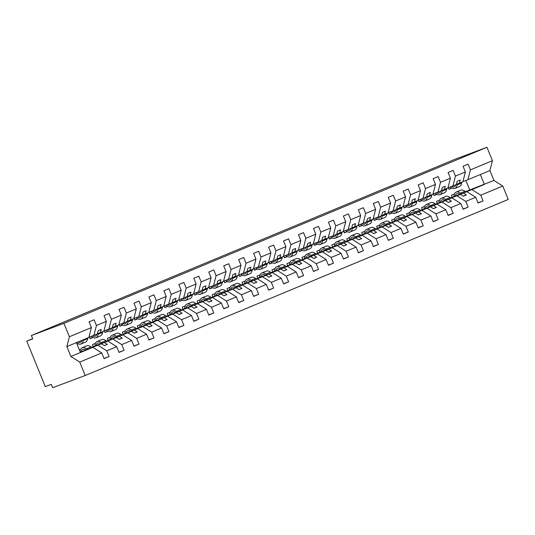 <?xml version="1.0" encoding="UTF-8"?>
<svg xmlns="http://www.w3.org/2000/svg" width="535" height="535" viewBox="0 0 535 535"><rect width="100%" height="100%" fill="white"/><g stroke="black" fill="none" stroke-linecap="round" stroke-linejoin="round"><path stroke-width="0.8" d="M80.297 352.063L92.923 347.329L101.75 352.919L79.728 362.081L85.199 375.49L52.644 387.714L51.28 384.371L45.308 386.611L26.75 341.136L32.722 338.896L31.358 335.552L63.912 323.334L69.389 336.742L91.405 327.574L89.071 321.856L94.1 319.769L96.434 325.487L106.365 321.354L104.031 315.637L109.06 313.543L111.394 319.261L108.873 329.112L103.904 330.978M85.199 375.49L508.25 199.448L502.78 186.04L480.758 195.201L483.092 200.919L477.996 202.832M454.516 193.911L451.453 195.188L452.269 197.194L466.908 191.704L463.437 193.148L466.339 194.987L463.35 196.231L460.441 194.392L456.97 195.837L465.798 201.427L468.132 207.145L463.036 209.058M483.092 200.919L478.063 203.012L475.735 197.295L466.908 191.704M480.758 195.201L471.93 189.611L465.851 191.891M439.563 200.137L436.493 201.414L437.309 203.42L451.948 197.923L448.477 199.368L451.38 201.213L448.39 202.457L445.481 200.618L442.01 202.063L450.838 207.654L453.172 213.371L448.076 215.284M468.132 207.145L463.109 209.238L460.775 203.521L451.948 197.923M450.891 198.117L456.97 195.837M424.603 206.363L421.533 207.64L422.349 209.646L436.988 204.149L433.517 205.594L436.42 207.433L433.43 208.683L430.521 206.838L427.05 208.282L435.878 213.88L438.212 219.597L433.116 221.51M453.172 213.371L448.149 215.465L445.815 209.747L436.988 204.149M435.931 204.343L442.01 202.063M409.643 212.589L406.573 213.866L407.389 215.873L422.028 210.375L418.557 211.82L421.46 213.659L418.47 214.903L415.568 213.064L412.097 214.508L420.918 220.106L423.252 225.823L418.156 227.736M438.212 219.597L433.189 221.684L430.856 215.973L422.028 210.375M420.971 210.569L427.05 208.282M394.683 218.815L391.613 220.092L392.436 222.099L407.068 216.601L403.597 218.046L406.5 219.885L403.51 221.129L400.608 219.29L397.137 220.734L405.965 226.325L408.292 232.043L403.196 233.962M423.252 225.823L418.23 227.91L415.896 222.192L407.068 216.601M406.011 216.795L412.097 214.508M379.723 225.034L376.653 226.312L377.476 228.318L392.108 222.827L388.637 224.272L391.54 226.111L388.55 227.355L385.648 225.516L382.177 226.96L391.005 232.551L393.339 238.269L388.236 240.182M408.292 232.043L403.27 234.136L400.936 228.418L392.108 222.827M391.052 223.015L397.137 220.734M364.763 231.26L361.693 232.538L362.516 234.544L377.148 229.054L373.677 230.498L376.58 232.337L373.59 233.581L370.688 231.742L367.217 233.186L376.045 238.777L378.379 244.495L373.276 246.408M393.339 238.269L388.31 240.362L385.976 234.644L377.148 229.054M376.092 229.241L382.177 226.96M349.803 237.486L346.733 238.764L347.556 240.77L362.188 235.28L358.717 236.717L361.627 238.563L358.631 239.807L355.728 237.968L352.257 239.412L361.085 245.003L363.419 250.721L358.316 252.634M378.379 244.495L373.35 246.588L371.016 240.87L362.188 235.28M361.132 235.467L367.217 233.186M334.843 243.713L331.774 244.99L332.596 246.996L347.228 241.499L343.758 242.943L346.667 244.789L343.671 246.033L340.768 244.187L337.297 245.632L346.125 251.229L348.459 256.947L343.356 258.86M363.419 250.721L358.39 252.814L356.056 247.096L347.228 241.499M346.172 241.693L352.257 239.412M319.883 249.939L316.82 251.216L317.636 253.222L332.268 247.725L328.804 249.17L331.707 251.009L328.711 252.259L325.808 250.413L322.337 251.858L331.165 257.455L333.499 263.173L328.403 265.086M348.459 256.947L343.43 259.04L341.096 253.322L332.268 247.725M331.218 247.919L337.297 245.632M304.923 256.165L301.86 257.442L302.676 259.448L317.315 253.951L313.844 255.396L316.747 257.235L313.751 258.479L310.848 256.639L307.378 258.084L316.205 263.681L318.539 269.393L313.443 271.312M333.499 263.173L328.47 265.26L326.136 259.542L317.315 253.951M316.259 254.145L322.337 251.858M289.97 262.391L286.9 263.661L287.716 265.668L302.355 260.177L298.884 261.622L301.787 263.461L298.798 264.705L295.888 262.866L292.418 264.31L301.245 269.901L303.579 275.619L298.483 277.531M318.539 269.393L313.51 271.486L311.183 265.768L302.355 260.177M301.299 260.371L307.378 258.084M275.01 268.61L271.94 269.887L272.756 271.894L287.395 266.403L283.924 267.848L286.827 269.687L283.838 270.931L280.928 269.092L277.458 270.536L286.285 276.127L288.619 281.845L283.523 283.757M303.579 275.619L298.557 277.712L296.223 271.994L287.395 266.403M286.339 266.59L292.418 264.31M260.05 274.836L256.981 276.113L257.796 278.12L272.435 272.629L268.965 274.074L271.867 275.913L268.878 277.157L265.975 275.318L262.504 276.762L271.325 282.353L273.659 288.071L268.563 289.983M288.619 281.845L283.597 283.938L281.263 278.22L272.435 272.629M271.379 272.817L277.458 270.536M245.09 281.062L242.021 282.34L242.837 284.346L257.475 278.849L254.005 280.293L256.907 282.139L253.918 283.383L251.015 281.544L247.544 282.988L256.372 288.579L258.699 294.297L253.603 296.209M273.659 288.071L268.637 290.164L266.303 284.446L257.475 278.849M256.419 279.043L262.504 276.762M230.13 287.288L227.061 288.566L227.883 290.572L242.515 285.075L239.045 286.519L241.947 288.358L238.958 289.609L236.055 287.763L232.585 289.208L241.412 294.805L243.746 300.523L238.643 302.435M258.699 294.297L253.677 296.39L251.343 290.672L242.515 285.075M241.459 285.269L247.544 282.988M215.17 293.514L212.101 294.792L212.923 296.798L227.556 291.301L224.085 292.745L226.987 294.584L223.998 295.828L221.095 293.989L217.625 295.434L226.452 301.031L228.786 306.742L223.684 308.662M243.746 300.523L238.717 302.609L236.383 296.892L227.556 291.301M226.499 291.495L232.585 289.208M200.21 299.74L197.141 301.011L197.963 303.017L212.596 297.527L209.125 298.971L212.034 300.81L209.038 302.054L206.135 300.215L202.665 301.66L211.492 307.25L213.826 312.968L208.724 314.888M228.786 306.742L223.757 308.835L221.423 303.118L212.596 297.527M211.539 297.721L217.625 295.434M185.25 305.96L182.181 307.237L183.003 309.243L197.636 303.753L194.165 305.197L197.074 307.036L194.078 308.28L191.176 306.441L187.705 307.886L196.532 313.477L198.866 319.194L193.764 321.107M213.826 312.968L208.797 315.061L206.463 309.344L197.636 303.753M196.579 303.94L202.665 301.66M170.29 312.186L167.228 313.463L168.043 315.469L182.676 309.979L179.205 311.423L182.114 313.263L179.118 314.506L176.216 312.667L172.745 314.112L181.572 319.703L183.906 325.42L178.804 327.333M198.866 319.194L193.837 321.288L191.503 315.57L182.676 309.979M181.626 310.166L187.705 307.886M155.331 318.412L152.268 319.689L153.084 321.695L167.722 316.198L164.252 317.643L167.154 319.489L164.158 320.733L161.256 318.893L157.785 320.338L166.612 325.929L168.946 331.647L163.85 333.559M183.906 325.42L178.877 327.514L176.543 321.796L167.722 316.198M166.666 316.392L172.745 314.112M140.371 324.638L137.308 325.915L138.124 327.922L152.763 322.424L149.292 323.869L152.194 325.708L149.205 326.959L146.296 325.113L142.825 326.557L151.652 332.155L153.986 337.873L148.89 339.785M168.946 331.647L163.917 333.74L161.59 328.022L152.763 322.424M151.706 322.618L157.785 320.338M125.417 330.864L122.348 332.141L123.164 334.148L137.803 328.65L134.332 330.095L137.234 331.934L134.245 333.178L131.336 331.339L127.865 332.783L136.692 338.381L139.026 344.099L133.931 346.011M153.986 337.873L148.964 339.959L146.63 334.248L137.803 328.65M136.746 328.844L142.825 326.557M110.457 337.09L107.388 338.367L108.204 340.367L122.843 334.877L119.372 336.321L122.274 338.16L119.285 339.404L116.376 337.565L112.912 339.009L121.733 344.6L124.067 350.318L118.971 352.237M139.026 344.099L134.004 346.185L131.67 340.467L122.843 334.877M121.786 335.07L127.865 332.783M95.498 343.31L92.428 344.587L93.244 346.593L107.883 341.103L104.412 342.547L107.314 344.386L104.325 345.63L101.423 343.791L97.952 345.236L106.779 350.826L109.107 356.544L104.011 358.457M124.067 350.318L119.044 352.411L116.71 346.693L107.883 341.103M106.826 341.29L112.912 339.009M502.78 186.04L493.952 180.449L489.913 170.551L467.891 179.713L470.419 169.862L468.085 164.145L463.056 166.231L465.39 171.949L455.459 176.082L452.931 185.939L447.962 187.805M456.442 184.361L462.869 181.806L465.39 171.949M448.377 187.651L449.052 189.303L451.935 188.106M455.459 176.082L453.125 170.364L448.096 172.457L450.43 178.175L440.499 182.308L437.971 192.165L433.009 194.031M441.482 190.587L447.909 188.032L450.43 178.175M433.417 193.877L434.092 195.529L436.975 194.332M440.499 182.308L438.165 176.59L433.136 178.683L435.47 184.401L425.539 188.534L423.018 198.391L418.049 200.25M426.522 196.806L432.949 194.252L435.47 184.401M418.457 200.097L419.132 201.755L422.015 200.551M425.539 188.534L423.205 182.816L418.176 184.909L420.51 190.627L410.579 194.76L408.058 204.611L403.089 206.477M411.562 203.032L417.989 200.478L420.51 190.627M403.497 206.323L404.172 207.981L407.055 206.777M410.579 194.76L408.245 189.042L403.216 191.135L405.55 196.853L395.619 200.986L393.098 210.837L388.129 212.703M396.602 209.259L403.029 206.704L405.55 196.853M388.537 212.549L389.212 214.207L392.095 213.004M395.619 200.986L393.285 195.268L388.263 197.361L390.59 203.079L380.659 207.212L378.138 217.063L373.169 218.929M381.642 215.485L388.069 212.93L390.59 203.079M373.577 218.775L374.253 220.427L377.135 219.23M380.659 207.212L378.325 201.494L373.303 203.581L375.637 209.299L365.699 213.432L363.178 223.289L358.209 225.155M366.682 221.711L373.109 219.156L375.637 209.299M358.617 225.001L359.293 226.653L362.175 225.456M365.699 213.432L363.365 207.72L358.343 209.807L360.677 215.525L350.739 219.658L348.218 229.515L343.249 231.381M351.722 227.937L358.149 225.382L360.677 215.525M343.657 231.227L344.333 232.879L347.215 231.682M350.739 219.658L348.405 213.94L343.383 216.033L345.717 221.751L335.779 225.884L333.258 235.741L328.289 237.6M336.762 234.156L343.189 231.601L345.717 221.751M328.697 237.446L329.373 239.105L332.262 237.908M335.779 225.884L333.452 220.166L328.423 222.259L330.757 227.977L320.826 232.11L318.298 241.96L313.329 243.826M321.802 240.382L328.236 237.828L330.757 227.977M313.737 243.672L314.413 245.331L317.302 244.127M320.826 232.11L318.492 226.392L313.463 228.485L315.797 234.203L305.866 238.336L303.338 248.186L298.37 250.052M306.843 246.608L313.276 244.054L315.797 234.203M298.784 249.898L299.46 251.557L302.342 250.353M305.866 238.336L303.532 232.618L298.503 234.711L300.837 240.429L290.906 244.562L288.378 254.413L283.416 256.278M291.889 252.834L298.316 250.28L300.837 240.429M283.824 256.125L284.5 257.776L287.382 256.579M290.906 244.562L288.572 238.844L283.543 240.931L285.877 246.648L275.946 250.781L273.425 260.639L268.456 262.504M276.929 259.06L283.356 256.506L285.877 246.648M268.864 262.351L269.54 264.002L272.422 262.805M275.946 250.781L273.612 245.07L268.583 247.157L270.917 252.874L260.986 257.007L258.465 266.865L253.496 268.73M261.969 265.286L268.396 262.732L270.917 252.874M253.904 268.577L254.58 270.228L257.462 269.031M260.986 257.007L258.652 251.289L253.623 253.383L255.957 259.1L246.026 263.233L243.505 273.091L238.536 274.95M247.01 271.506L253.436 268.958L255.957 259.1M238.944 274.803L239.62 276.455L242.502 275.257M246.026 263.233L243.692 257.516L238.67 259.609L240.997 265.327L231.066 269.459L228.545 279.31L223.576 281.176M232.05 277.732L238.476 275.177L240.997 265.327M223.984 281.022L224.66 282.681L227.542 281.477M231.066 269.459L228.733 263.742L223.71 265.835L226.037 271.553L216.107 275.685L213.585 285.536L208.617 287.402M217.09 283.958L223.516 281.403L226.037 271.553M209.024 287.248L209.7 288.907L212.582 287.703M216.107 275.685L213.773 269.968L208.75 272.061L211.084 277.779L201.147 281.912L198.625 291.762L193.657 293.628M202.13 290.184L208.556 287.629L211.084 277.779M194.065 293.474L194.74 295.133L197.622 293.929M201.147 281.912L198.813 276.194L193.79 278.287L196.124 283.998L186.187 288.138L183.665 297.988L178.697 299.854M187.17 296.41L193.596 293.855L196.124 283.998M179.105 299.7L179.78 301.352L182.669 300.155M186.187 288.138L183.853 282.42L178.83 284.506L181.164 290.224L171.227 294.357L168.706 304.214L163.737 306.08M172.21 302.636L178.636 300.082L181.164 290.224M164.145 305.926L164.82 307.578L167.709 306.381M171.227 294.357L168.899 288.639L163.87 290.732L166.204 296.45L156.273 300.583L153.746 310.44L148.777 312.306M157.25 308.862L163.683 306.308L166.204 296.45M149.191 312.152L149.867 313.804L152.749 312.607M156.273 300.583L153.94 294.865L148.911 296.958L151.244 302.676L141.314 306.809L138.786 316.666L133.817 318.526M142.297 315.082L148.723 312.527L151.244 302.676M134.231 318.372L134.907 320.03L137.789 318.827M141.314 306.809L138.98 301.091L133.951 303.185L136.285 308.902L126.354 313.035L123.826 322.886L118.864 324.752M127.337 321.308L133.763 318.753L136.285 308.902M119.272 324.598L119.947 326.256L122.829 325.053M126.354 313.035L124.02 307.317L118.991 309.411L121.325 315.128L111.394 319.261M112.377 327.534L118.803 324.979L121.325 315.128M104.312 330.824L104.987 332.482L107.869 331.279M97.417 333.76L103.843 331.205L106.365 321.354M89.352 337.05L90.027 338.702L92.909 337.505M101.75 352.919L104.084 358.637L109.107 356.544M91.866 347.516L97.952 345.236M92.923 347.329L80.477 352.505L76.438 342.607L88.884 337.431L91.405 327.574M32.642 338.688L26.75 341.136M448.979 189.129L451.834 188.052M467.891 179.713L462.922 181.579M434.019 195.355L436.874 194.279M419.059 201.575L421.914 200.505M404.099 207.801L406.954 206.731M389.139 214.027L391.994 212.957M374.179 220.253L377.035 219.183M359.219 226.479L362.075 225.402M344.259 232.705L347.121 231.628M329.306 238.924L332.161 237.854M314.346 245.15L317.201 244.08M299.386 251.376L302.242 250.306M284.426 257.602L287.282 256.532M269.466 263.829L272.322 262.752M254.506 270.055L257.362 268.978M239.546 276.274L242.402 275.204M224.586 282.5L227.442 281.43M209.626 288.726L212.482 287.656M194.666 294.952L197.529 293.882M179.713 301.178L182.569 300.102M164.753 307.404L167.609 306.328M149.793 313.624L152.649 312.554M134.833 319.85L137.689 318.78M119.873 326.076L122.729 325.006M104.913 332.302L107.769 331.232M89.954 338.528L92.809 337.458M475.735 197.295L465.798 201.427M460.775 203.521L450.838 207.654M445.815 209.747L435.878 213.88M430.856 215.973L420.918 220.106M415.896 222.192L405.965 226.325M400.936 228.418L391.005 232.551M385.976 234.644L376.045 238.777M371.016 240.87L361.085 245.003M356.056 247.096L346.125 251.229M341.096 253.322L331.165 257.455M326.136 259.542L316.205 263.681M311.183 265.768L301.245 269.901M296.223 271.994L286.285 276.127M281.263 278.22L271.325 282.353M266.303 284.446L256.372 288.579M251.343 290.672L241.412 294.805M236.383 296.892L226.452 301.031M221.423 303.118L211.492 307.25M206.463 309.344L196.532 313.477M191.503 315.57L181.572 319.703M176.543 321.796L166.612 325.929M161.59 328.022L151.652 332.155M146.63 334.248L136.692 338.381M131.67 340.467L121.733 344.6M116.71 346.693L106.779 350.826M489.913 170.551L492.434 160.694L470.419 169.862M492.434 160.694L486.964 147.285L63.912 323.334M459.398 183.251L460.227 180.007L457.231 181.251L456.402 184.495L452.931 185.939M455.412 196.278L460.441 194.392M455.372 196.171L463.437 193.148M450.59 197.897L452.269 197.194M444.438 189.477L445.267 186.233L442.278 187.477L441.442 190.721L437.971 192.165M440.452 202.504L445.481 200.618M440.412 202.397L448.477 199.368M435.63 204.123L437.309 203.42M429.478 195.696L430.307 192.46L427.318 193.703L426.489 196.947L423.018 198.391M425.492 208.73L430.521 206.838M425.452 208.623L433.517 205.594M420.67 210.342L422.349 209.646M414.518 201.922L415.347 198.679L412.358 199.929L411.529 203.166L408.058 204.611M410.532 214.956L415.568 213.064M410.492 214.849L418.557 211.82M405.711 216.568L407.389 215.873M399.558 208.148L400.387 204.905L397.398 206.149L396.569 209.392L393.098 210.837M395.579 221.176L400.608 219.29M395.532 221.075L403.597 218.046M390.751 222.794L392.436 222.099M384.598 214.374L385.427 211.131L382.438 212.375L381.609 215.618L378.138 217.063M380.619 227.402L385.648 225.516M380.572 227.295L388.637 224.272M375.791 229.02L377.476 228.318M369.638 220.601L370.467 217.357L367.478 218.601L366.649 221.844L363.178 223.289M365.659 233.628L370.688 231.742M365.612 233.521L373.677 230.498M360.831 235.246L362.516 234.544M354.678 226.827L355.514 223.583L352.518 224.827L351.689 228.071L348.218 229.515M350.699 239.854L355.728 237.968M350.652 239.747L358.717 236.717M345.877 241.472L347.556 240.77M339.718 233.046L340.554 229.809L337.558 231.053L336.729 234.297L333.258 235.741M335.739 246.08L340.768 244.187M335.699 245.973L343.758 242.943M330.918 247.692L332.596 246.996M324.765 239.272L325.594 236.035L322.598 237.279L321.769 240.516L318.298 241.96M320.779 252.306L325.808 250.413M320.739 252.199L328.804 249.17M315.958 253.918L317.636 253.222M309.805 245.498L310.634 242.255L307.638 243.505L306.809 246.742L303.338 248.186M305.819 258.525L310.848 256.639M305.779 258.425L313.844 255.396M300.998 260.144L302.676 259.448M294.845 251.724L295.674 248.481L292.685 249.725L291.849 252.968L288.378 254.413M290.859 264.751L295.888 262.866M290.819 264.651L298.884 261.622M286.038 266.37L287.716 265.668M279.885 257.95L280.714 254.707L277.725 255.951L276.889 259.194L273.425 260.639M275.899 270.977L280.928 269.092M275.859 270.87L283.924 267.848M271.078 272.596L272.756 271.894M264.925 264.176L265.755 260.933L262.765 262.177L261.936 265.42L258.465 266.865M260.94 277.204L265.975 275.318M260.899 277.097L268.965 274.074M256.118 278.822L257.796 278.12M249.965 270.396L250.795 267.159L247.805 268.403L246.976 271.646L243.505 273.091M245.986 283.43L251.015 281.544M245.939 283.323L254.005 280.293M241.158 285.041L242.837 284.346M235.005 276.622L235.835 273.385L232.845 274.629L232.016 277.872L228.545 279.31M231.026 289.656L236.055 287.763M230.98 289.549L239.045 286.519M226.198 291.267L227.883 290.572M220.046 282.848L220.875 279.604L217.885 280.855L217.056 284.092L213.585 285.536M216.066 295.882L221.095 293.989M216.02 295.775L224.085 292.745M211.238 297.493L212.923 296.798M205.086 289.074L205.915 285.83L202.925 287.074L202.096 290.318L198.625 291.762M201.107 302.101L206.135 300.215M201.06 302.001L209.125 298.971M196.285 303.719L197.963 303.017M190.126 295.3L190.962 292.056L187.966 293.3L187.136 296.544L183.665 297.988M186.147 308.327L191.176 306.441M186.1 308.22L194.165 305.197M181.325 309.946L183.003 309.243M175.172 301.526L176.002 298.283L173.006 299.526L172.176 302.77L168.706 304.214M171.187 314.553L176.216 312.667M171.146 314.446L179.205 311.423M166.365 316.172L168.043 315.469M160.212 307.752L161.042 304.509L158.046 305.752L157.216 308.996L153.746 310.44M156.227 320.779L161.256 318.893M156.187 320.672L164.252 317.643M151.405 322.398L153.084 321.695M145.252 313.971L146.082 310.735L143.086 311.979L142.256 315.222L138.786 316.666M141.267 327.005L146.296 325.113M141.227 326.898L149.292 323.869M136.445 328.617L138.124 327.922M130.293 320.197L131.122 316.954L128.132 318.205L127.297 321.441L123.826 322.886M126.307 333.231L131.336 331.339M126.267 333.124L134.332 330.095M121.485 334.843L123.164 334.148M115.333 326.424L116.162 323.18L113.173 324.424L112.343 327.667L108.873 329.112M111.347 339.451L116.376 337.565M111.307 339.35L119.372 336.321M106.525 341.069L108.204 340.367M100.373 332.65L101.202 329.406L98.213 330.65L97.383 333.893L93.913 335.338L96.434 325.487M93.913 335.338L88.944 337.204M96.394 345.677L101.423 343.791M96.347 345.57L104.412 342.547M91.565 347.295L93.244 346.593M77.007 343.998L77.849 343.677M80.477 352.505L70.901 356.491L66.862 346.593L69.389 336.742M79.728 362.081L70.901 356.491M76.438 342.607L66.862 346.593M486.964 147.285L454.409 159.51L31.358 335.552M480.336 174.537L484.376 184.428L471.93 189.611M493.952 180.449L469.743 189.925L465.885 180.469M77.047 344.105L77.95 343.731M79.447 349.99L80.538 349.536M465.55 191.67L469.743 189.925M104.205 345.556L107.314 344.386M119.165 339.33L122.274 338.16M134.124 333.104L137.234 331.934M149.078 326.878L152.194 325.708M164.038 320.652L167.154 319.489M178.998 314.426L182.114 313.263M193.958 308.207L197.074 307.036M208.917 301.981L212.034 300.81M223.877 295.755L226.987 294.584M238.837 289.529L241.947 288.358M253.797 283.303L256.907 282.139M268.757 277.076L271.867 275.913M283.717 270.857L286.827 269.687M298.677 264.631L301.787 263.461M313.63 258.405L316.747 257.235M328.59 252.179L331.707 251.009M343.55 245.953L346.667 244.789M358.51 239.727L361.627 238.563M373.47 233.507L376.58 232.337M388.43 227.281L391.54 226.111M403.39 221.055L406.5 219.885M418.35 214.829L421.46 213.659M433.31 208.603L436.42 207.433M448.27 202.377L451.38 201.213M463.223 196.151L466.339 194.987M76.525 342.821A13.288 5.865 -112.6 0 0 80.932 344.025L85.48 342.132A13.288 5.865 -112.6 0 0 87.66 338.655L87.793 337.886M80.932 344.025A13.288 5.865 -112.6 0 0 83.112 340.548L83.246 339.778M81.942 340.32A11.556 5.103 67.4 0 1 80.27 342.427A11.556 5.103 67.4 0 1 77.595 342.126M80.023 351.395A13.288 5.865 67.4 0 1 82.236 347.703A13.288 5.865 67.4 0 1 86.469 348.78L87.339 349.422M82.236 347.703L86.784 345.811A13.288 5.865 67.4 0 1 91.017 346.887L92.047 347.656M85.727 349.683A11.556 5.103 -112.6 0 0 85.633 350.064M86.081 349.897A11.556 5.103 -112.6 0 0 82.905 349.308A11.556 5.103 -112.6 0 0 81.133 351.749M91.191 336.361A13.288 5.865 -112.6 0 0 95.892 337.799L100.44 335.913A13.288 5.865 -112.6 0 0 102.62 332.429L102.753 331.66M95.892 337.799A13.288 5.865 -112.6 0 0 98.072 334.322L98.219 333.459M96.895 334.094A11.556 5.103 67.4 0 1 95.223 336.201A11.556 5.103 67.4 0 1 92.488 335.873M106.151 330.135A13.288 5.865 -112.6 0 0 110.852 331.58L115.399 329.687A13.288 5.865 -112.6 0 0 117.58 326.203L117.713 325.434M110.852 331.58A13.288 5.865 -112.6 0 0 113.032 328.095L113.179 327.233M111.855 327.868A11.556 5.103 67.4 0 1 110.183 329.975A11.556 5.103 67.4 0 1 107.448 329.647M121.111 323.909A13.288 5.865 -112.6 0 0 125.812 325.354L130.359 323.461A13.288 5.865 -112.6 0 0 132.54 319.977L132.673 319.208M125.812 325.354A13.288 5.865 -112.6 0 0 127.992 321.869L128.139 321.007M126.815 321.642A11.556 5.103 67.4 0 1 125.143 323.749A11.556 5.103 67.4 0 1 122.408 323.421M136.071 317.683A13.288 5.865 -112.6 0 0 140.772 319.127L145.319 317.235A13.288 5.865 -112.6 0 0 147.493 313.757L147.627 312.982M140.772 319.127A13.288 5.865 -112.6 0 0 142.945 315.65L143.099 314.781M141.775 315.423A11.556 5.103 67.4 0 1 140.103 317.529A11.556 5.103 67.4 0 1 137.368 317.195M94.896 345.978A13.288 5.865 67.4 0 1 97.196 341.477A13.288 5.865 67.4 0 1 101.429 342.554L102.299 343.196M97.196 341.477L101.744 339.591A13.288 5.865 67.4 0 1 105.977 340.661L107.007 341.43M100.687 343.463A11.556 5.103 -112.6 0 0 100.593 343.838M101.041 343.671A11.556 5.103 -112.6 0 0 97.865 343.082A11.556 5.103 -112.6 0 0 96.093 345.53M109.856 339.752A13.288 5.865 67.4 0 1 112.156 335.258A13.288 5.865 67.4 0 1 116.389 336.328L117.259 336.976M112.156 335.258L116.704 333.365A13.288 5.865 67.4 0 1 120.937 334.435L121.967 335.204M115.647 337.237A11.556 5.103 -112.6 0 0 115.547 337.612M116.001 337.445A11.556 5.103 -112.6 0 0 112.818 336.856A11.556 5.103 -112.6 0 0 111.053 339.304M124.815 333.526A13.288 5.865 67.4 0 1 127.116 329.032A13.288 5.865 67.4 0 1 131.349 330.102L132.212 330.75M127.116 329.032L131.663 327.139A13.288 5.865 67.4 0 1 135.897 328.209L136.927 328.978M130.607 331.011A11.556 5.103 -112.6 0 0 130.507 331.386M130.961 331.218A11.556 5.103 -112.6 0 0 127.778 330.63A11.556 5.103 -112.6 0 0 126.013 333.078M139.769 327.3A13.288 5.865 67.4 0 1 142.076 322.806A13.288 5.865 67.4 0 1 146.309 323.876L147.172 324.524M142.076 322.806L146.623 320.913A13.288 5.865 67.4 0 1 150.857 321.983L151.886 322.752M145.567 324.785A11.556 5.103 -112.6 0 0 145.466 325.166M145.921 324.992A11.556 5.103 -112.6 0 0 142.738 324.404A11.556 5.103 -112.6 0 0 140.972 326.852M151.03 311.457A13.288 5.865 -112.6 0 0 155.732 312.901L160.279 311.009A13.288 5.865 -112.6 0 0 162.453 307.531L162.587 306.762M155.732 312.901A13.288 5.865 -112.6 0 0 157.905 309.424L158.059 308.555M156.735 309.197A11.556 5.103 67.4 0 1 155.063 311.303A11.556 5.103 67.4 0 1 152.328 310.969M154.729 321.074A13.288 5.865 67.4 0 1 157.036 316.58A13.288 5.865 67.4 0 1 161.269 317.656L162.132 318.298M157.036 316.58L161.583 314.687A13.288 5.865 67.4 0 1 165.817 315.764L166.846 316.526M160.527 318.559A11.556 5.103 -112.6 0 0 160.426 318.94M160.881 318.766A11.556 5.103 -112.6 0 0 157.698 318.178A11.556 5.103 -112.6 0 0 155.932 320.625M165.984 305.238A13.288 5.865 -112.6 0 0 170.692 306.675L175.239 304.783A13.288 5.865 -112.6 0 0 177.413 301.305L177.546 300.536M170.692 306.675A13.288 5.865 -112.6 0 0 172.865 303.198L173.019 302.335M171.695 302.971A11.556 5.103 67.4 0 1 170.023 305.077A11.556 5.103 67.4 0 1 167.288 304.743M169.689 314.854A13.288 5.865 67.4 0 1 171.996 310.353A13.288 5.865 67.4 0 1 176.229 311.43L177.092 312.072M171.996 310.353L176.543 308.461A13.288 5.865 67.4 0 1 180.776 309.538L181.806 310.307M175.487 312.333A11.556 5.103 -112.6 0 0 175.386 312.714M175.841 312.547A11.556 5.103 -112.6 0 0 172.658 311.959A11.556 5.103 -112.6 0 0 170.886 314.399M180.944 299.011A13.288 5.865 -112.6 0 0 185.645 300.449L190.192 298.557A13.288 5.865 -112.6 0 0 192.373 295.079L192.506 294.31M185.645 300.449A13.288 5.865 -112.6 0 0 187.825 296.972L187.979 296.109M186.655 296.744A11.556 5.103 67.4 0 1 184.983 298.851A11.556 5.103 67.4 0 1 182.248 298.523M184.649 308.628A13.288 5.865 67.4 0 1 186.949 304.127A13.288 5.865 67.4 0 1 191.182 305.204L192.052 305.846M186.949 304.127L191.497 302.235A13.288 5.865 67.4 0 1 195.736 303.312L196.766 304.081M190.447 306.107A11.556 5.103 -112.6 0 0 190.346 306.488M190.801 306.321A11.556 5.103 -112.6 0 0 187.618 305.732A11.556 5.103 -112.6 0 0 185.846 308.18M195.904 292.785A13.288 5.865 -112.6 0 0 200.605 294.23L205.152 292.337A13.288 5.865 -112.6 0 0 207.333 288.853L207.466 288.084M200.605 294.23A13.288 5.865 -112.6 0 0 202.785 290.746L202.939 289.883M201.615 290.518A11.556 5.103 67.4 0 1 199.943 292.625A11.556 5.103 67.4 0 1 197.208 292.297M199.608 302.402A13.288 5.865 67.4 0 1 201.909 297.908A13.288 5.865 67.4 0 1 206.142 298.978L207.012 299.627M201.909 297.908L206.457 296.015A13.288 5.865 67.4 0 1 210.69 297.085L211.726 297.855M205.4 299.888A11.556 5.103 -112.6 0 0 205.306 300.262M205.754 300.095A11.556 5.103 -112.6 0 0 202.578 299.506A11.556 5.103 -112.6 0 0 200.806 301.954M210.864 286.559A13.288 5.865 -112.6 0 0 215.565 288.004L220.112 286.111A13.288 5.865 -112.6 0 0 222.292 282.627L222.426 281.858M215.565 288.004A13.288 5.865 -112.6 0 0 217.745 284.52L217.892 283.657M216.575 284.292A11.556 5.103 67.4 0 1 214.903 286.399A11.556 5.103 67.4 0 1 212.168 286.071M214.568 296.176A13.288 5.865 67.4 0 1 216.869 291.682A13.288 5.865 67.4 0 1 221.102 292.752L221.971 293.401M216.869 291.682L221.416 289.789A13.288 5.865 67.4 0 1 225.65 290.859L226.686 291.628M220.36 293.661A11.556 5.103 -112.6 0 0 220.266 294.036M220.714 293.869A11.556 5.103 -112.6 0 0 217.538 293.28A11.556 5.103 -112.6 0 0 215.765 295.728M225.823 280.333A13.288 5.865 -112.6 0 0 230.525 281.778L235.072 279.885A13.288 5.865 -112.6 0 0 237.252 276.408L237.386 275.632M230.525 281.778A13.288 5.865 -112.6 0 0 232.705 278.3L232.852 277.431M231.535 278.073A11.556 5.103 67.4 0 1 229.863 280.179A11.556 5.103 67.4 0 1 227.128 279.845M229.528 289.95A13.288 5.865 67.4 0 1 231.829 285.456A13.288 5.865 67.4 0 1 236.062 286.526L236.931 287.175M231.829 285.456L236.376 283.563A13.288 5.865 67.4 0 1 240.61 284.633L241.646 285.402M235.32 287.435A11.556 5.103 -112.6 0 0 235.226 287.817M235.674 287.643A11.556 5.103 -112.6 0 0 232.498 287.054A11.556 5.103 -112.6 0 0 230.725 289.502M240.783 274.107A13.288 5.865 -112.6 0 0 245.485 275.552L250.032 273.659A13.288 5.865 -112.6 0 0 252.212 270.182L252.346 269.406M245.485 275.552A13.288 5.865 -112.6 0 0 247.665 272.074L247.812 271.205M246.495 271.847A11.556 5.103 67.4 0 1 244.816 273.953A11.556 5.103 67.4 0 1 242.087 273.619M244.488 283.724A13.288 5.865 67.4 0 1 246.789 279.23A13.288 5.865 67.4 0 1 251.022 280.307L251.891 280.949M246.789 279.23L251.336 277.337A13.288 5.865 67.4 0 1 255.57 278.414L256.599 279.176M250.28 281.209A11.556 5.103 -112.6 0 0 250.186 281.591M250.634 281.417A11.556 5.103 -112.6 0 0 247.458 280.828A11.556 5.103 -112.6 0 0 245.685 283.276M255.743 267.881A13.288 5.865 -112.6 0 0 260.445 269.326L264.992 267.433A13.288 5.865 -112.6 0 0 267.172 263.956L267.306 263.187M260.445 269.326A13.288 5.865 -112.6 0 0 262.625 265.848L262.772 264.979M261.448 265.621A11.556 5.103 67.4 0 1 259.776 267.727A11.556 5.103 67.4 0 1 257.041 267.393M259.448 277.504A13.288 5.865 67.4 0 1 261.749 273.004A13.288 5.865 67.4 0 1 265.982 274.08L266.851 274.722M261.749 273.004L266.296 271.111A13.288 5.865 67.4 0 1 270.529 272.188L271.559 272.957M265.24 274.983A11.556 5.103 -112.6 0 0 265.146 275.364M265.594 275.197A11.556 5.103 -112.6 0 0 262.417 274.609A11.556 5.103 -112.6 0 0 260.645 277.05M270.703 261.662A13.288 5.865 -112.6 0 0 275.405 263.1L279.952 261.207A13.288 5.865 -112.6 0 0 282.132 257.73L282.266 256.96M275.405 263.1A13.288 5.865 -112.6 0 0 277.585 259.622L277.732 258.759M276.408 259.395A11.556 5.103 67.4 0 1 274.736 261.501A11.556 5.103 67.4 0 1 272.001 261.174M274.408 271.278A13.288 5.865 67.4 0 1 276.709 266.778A13.288 5.865 67.4 0 1 280.942 267.854L281.805 268.496M276.709 266.778L281.256 264.885A13.288 5.865 67.4 0 1 285.489 265.962L286.519 266.731M280.2 268.757A11.556 5.103 -112.6 0 0 280.099 269.138M280.554 268.971A11.556 5.103 -112.6 0 0 277.371 268.383A11.556 5.103 -112.6 0 0 275.605 270.83M285.663 255.436A13.288 5.865 -112.6 0 0 290.365 256.88L294.912 254.988A13.288 5.865 -112.6 0 0 297.092 251.503L297.219 250.734M290.365 256.88A13.288 5.865 -112.6 0 0 292.545 253.396L292.692 252.533M291.368 253.169A11.556 5.103 67.4 0 1 289.696 255.275A11.556 5.103 67.4 0 1 286.961 254.948M289.368 265.052A13.288 5.865 67.4 0 1 291.669 260.558A13.288 5.865 67.4 0 1 295.902 261.628L296.764 262.27M291.669 260.558L296.216 258.666A13.288 5.865 67.4 0 1 300.449 259.736L301.479 260.505M295.159 262.538A11.556 5.103 -112.6 0 0 295.059 262.912M295.514 262.745A11.556 5.103 -112.6 0 0 292.331 262.157A11.556 5.103 -112.6 0 0 290.565 264.604M300.623 249.21A13.288 5.865 -112.6 0 0 305.325 250.654L309.872 248.762A13.288 5.865 -112.6 0 0 312.045 245.277L312.179 244.508M305.325 250.654A13.288 5.865 -112.6 0 0 307.498 247.17L307.652 246.307M306.328 246.943A11.556 5.103 67.4 0 1 304.656 249.049A11.556 5.103 67.4 0 1 301.921 248.721M304.321 258.826A13.288 5.865 67.4 0 1 306.629 254.332A13.288 5.865 67.4 0 1 310.862 255.402L311.724 256.051M306.629 254.332L311.176 252.44A13.288 5.865 67.4 0 1 315.409 253.51L316.439 254.279M310.119 256.312A11.556 5.103 -112.6 0 0 310.019 256.686M310.474 256.519A11.556 5.103 -112.6 0 0 307.291 255.931A11.556 5.103 -112.6 0 0 305.525 258.378M315.576 242.984A13.288 5.865 -112.6 0 0 320.284 244.428L324.832 242.536A13.288 5.865 -112.6 0 0 327.005 239.051L327.139 238.282M320.284 244.428A13.288 5.865 -112.6 0 0 322.458 240.944L322.612 240.081M321.288 240.717A11.556 5.103 67.4 0 1 319.616 242.83A11.556 5.103 67.4 0 1 316.88 242.495M330.536 236.758A13.288 5.865 -112.6 0 0 335.244 238.202L339.792 236.309A13.288 5.865 -112.6 0 0 341.965 232.832L342.099 232.056M335.244 238.202A13.288 5.865 -112.6 0 0 337.418 234.725L337.572 233.855M336.248 234.497A11.556 5.103 67.4 0 1 334.576 236.604A11.556 5.103 67.4 0 1 331.84 236.269M345.496 230.531A13.288 5.865 -112.6 0 0 350.198 231.976L354.745 230.083A13.288 5.865 -112.6 0 0 356.925 226.606L357.059 225.837M350.198 231.976A13.288 5.865 -112.6 0 0 352.378 228.498L352.532 227.629M351.207 228.271A11.556 5.103 67.4 0 1 349.536 230.378A11.556 5.103 67.4 0 1 346.8 230.043M360.456 224.312A13.288 5.865 -112.6 0 0 365.158 225.75L369.705 223.857A13.288 5.865 -112.6 0 0 371.885 220.38L372.019 219.611M365.158 225.75A13.288 5.865 -112.6 0 0 367.338 222.272L367.485 221.41M366.167 222.045A11.556 5.103 67.4 0 1 364.495 224.152A11.556 5.103 67.4 0 1 361.76 223.824M375.416 218.086A13.288 5.865 -112.6 0 0 380.117 219.524L384.665 217.638A13.288 5.865 -112.6 0 0 386.845 214.154L386.979 213.385M380.117 219.524A13.288 5.865 -112.6 0 0 382.298 216.046L382.445 215.184M381.127 215.819A11.556 5.103 67.4 0 1 379.455 217.926A11.556 5.103 67.4 0 1 376.72 217.598M390.376 211.86A13.288 5.865 -112.6 0 0 395.077 213.304L399.625 211.412A13.288 5.865 -112.6 0 0 401.805 207.928L401.939 207.159M395.077 213.304A13.288 5.865 -112.6 0 0 397.258 209.82L397.405 208.958M396.087 209.593A11.556 5.103 67.4 0 1 394.415 211.7A11.556 5.103 67.4 0 1 391.68 211.372M405.336 205.634A13.288 5.865 -112.6 0 0 410.037 207.078L414.585 205.186A13.288 5.865 -112.6 0 0 416.765 201.702L416.899 200.933M410.037 207.078A13.288 5.865 -112.6 0 0 412.217 203.594L412.365 202.732M411.04 203.367A11.556 5.103 67.4 0 1 409.369 205.473A11.556 5.103 67.4 0 1 406.633 205.146M420.296 199.408A13.288 5.865 -112.6 0 0 424.997 200.852L429.545 198.96A13.288 5.865 -112.6 0 0 431.725 195.482L431.859 194.707M424.997 200.852A13.288 5.865 -112.6 0 0 427.177 197.375L427.325 196.505M426 197.148A11.556 5.103 67.4 0 1 424.329 199.254A11.556 5.103 67.4 0 1 421.593 198.92M435.256 193.182A13.288 5.865 -112.6 0 0 439.957 194.626L444.505 192.734A13.288 5.865 -112.6 0 0 446.685 189.256L446.819 188.487M439.957 194.626A13.288 5.865 -112.6 0 0 442.137 191.149L442.284 190.279M440.96 190.921A11.556 5.103 67.4 0 1 439.288 193.028A11.556 5.103 67.4 0 1 436.553 192.694M319.281 252.6A13.288 5.865 67.4 0 1 321.588 248.106A13.288 5.865 67.4 0 1 325.822 249.176L326.684 249.825M321.588 248.106L326.136 246.214A13.288 5.865 67.4 0 1 330.369 247.284L331.399 248.053M325.079 250.086A11.556 5.103 -112.6 0 0 324.979 250.46M325.434 250.293A11.556 5.103 -112.6 0 0 322.251 249.705A11.556 5.103 -112.6 0 0 320.478 252.152M334.241 246.374A13.288 5.865 67.4 0 1 336.542 241.88A13.288 5.865 67.4 0 1 340.782 242.957L341.644 243.599M336.542 241.88L341.089 239.988A13.288 5.865 67.4 0 1 345.329 241.064L346.359 241.827M340.039 243.86A11.556 5.103 -112.6 0 0 339.939 244.241M340.394 244.067A11.556 5.103 -112.6 0 0 337.21 243.478A11.556 5.103 -112.6 0 0 335.438 245.926M349.201 240.155A13.288 5.865 67.4 0 1 351.502 235.654A13.288 5.865 67.4 0 1 355.735 236.731L356.604 237.373M351.502 235.654L356.049 233.762A13.288 5.865 67.4 0 1 360.282 234.838L361.319 235.607M354.993 237.634A11.556 5.103 -112.6 0 0 354.899 238.015M355.347 237.841A11.556 5.103 -112.6 0 0 352.17 237.259A11.556 5.103 -112.6 0 0 350.398 239.7M364.161 233.929A13.288 5.865 67.4 0 1 366.462 229.428A13.288 5.865 67.4 0 1 370.695 230.505L371.564 231.147M366.462 229.428L371.009 227.535A13.288 5.865 67.4 0 1 375.242 228.612L376.279 229.381M369.952 231.408A11.556 5.103 -112.6 0 0 369.859 231.789M370.307 231.622A11.556 5.103 -112.6 0 0 367.13 231.033A11.556 5.103 -112.6 0 0 365.358 233.474M379.121 227.703A13.288 5.865 67.4 0 1 381.422 223.209A13.288 5.865 67.4 0 1 385.655 224.279L386.524 224.921M381.422 223.209L385.969 221.316A13.288 5.865 67.4 0 1 390.202 222.386L391.239 223.155M384.912 225.188A11.556 5.103 -112.6 0 0 384.819 225.563M385.267 225.395A11.556 5.103 -112.6 0 0 382.09 224.807A11.556 5.103 -112.6 0 0 380.318 227.255M394.081 221.477A13.288 5.865 67.4 0 1 396.382 216.983A13.288 5.865 67.4 0 1 400.615 218.053L401.484 218.701M396.382 216.983L400.929 215.09A13.288 5.865 67.4 0 1 405.162 216.16L406.192 216.929M399.872 218.962A11.556 5.103 -112.6 0 0 399.779 219.337M400.227 219.169A11.556 5.103 -112.6 0 0 397.05 218.581A11.556 5.103 -112.6 0 0 395.278 221.029M409.041 215.251A13.288 5.865 67.4 0 1 411.341 210.757A13.288 5.865 67.4 0 1 415.575 211.827L416.444 212.475M411.341 210.757L415.889 208.864A13.288 5.865 67.4 0 1 420.122 209.934L421.152 210.703M414.832 212.736A11.556 5.103 -112.6 0 0 414.739 213.111M415.187 212.943A11.556 5.103 -112.6 0 0 412.01 212.355A11.556 5.103 -112.6 0 0 410.238 214.802M424.001 209.024A13.288 5.865 67.4 0 1 426.301 204.53A13.288 5.865 67.4 0 1 430.535 205.6L431.397 206.249M426.301 204.53L430.849 202.638A13.288 5.865 67.4 0 1 435.082 203.708L436.112 204.477M429.792 206.51A11.556 5.103 -112.6 0 0 429.692 206.891M430.147 206.717A11.556 5.103 -112.6 0 0 426.963 206.129A11.556 5.103 -112.6 0 0 425.198 208.576M438.961 202.805A13.288 5.865 67.4 0 1 441.261 198.304A13.288 5.865 67.4 0 1 445.494 199.381L446.357 200.023M441.261 198.304L445.809 196.412A13.288 5.865 67.4 0 1 450.042 197.489L451.072 198.251M444.752 200.284A11.556 5.103 -112.6 0 0 444.652 200.665M445.107 200.491A11.556 5.103 -112.6 0 0 441.923 199.903A11.556 5.103 -112.6 0 0 440.158 202.35M450.216 186.962A13.288 5.865 -112.6 0 0 454.917 188.4L459.465 186.508A13.288 5.865 -112.6 0 0 461.638 183.03L461.772 182.261M454.917 188.4A13.288 5.865 -112.6 0 0 457.091 184.923L457.244 184.06M455.92 184.695A11.556 5.103 67.4 0 1 454.248 186.802A11.556 5.103 67.4 0 1 451.513 186.468M453.914 196.579A13.288 5.865 67.4 0 1 456.221 192.078A13.288 5.865 67.4 0 1 460.454 193.155L461.317 193.797M456.221 192.078L460.769 190.186A13.288 5.865 67.4 0 1 465.002 191.262L466.032 192.032M459.712 194.058A11.556 5.103 -112.6 0 0 459.612 194.439M460.067 194.272A11.556 5.103 -112.6 0 0 456.883 193.683A11.556 5.103 -112.6 0 0 455.118 196.124M83.112 340.548L87.66 338.655M91.017 346.887L86.469 348.78M98.072 334.322L102.62 332.429M113.032 328.095L117.58 326.203M127.992 321.869L132.54 319.977M142.945 315.65L147.493 313.757M105.977 340.661L101.429 342.554M120.937 334.435L116.389 336.328M135.897 328.209L131.349 330.102M150.857 321.983L146.309 323.876M157.905 309.424L162.453 307.531M165.817 315.764L161.269 317.656M172.865 303.198L177.413 301.305M180.776 309.538L176.229 311.43M187.825 296.972L192.373 295.079M195.736 303.312L191.182 305.204M202.785 290.746L207.333 288.853M210.69 297.085L206.142 298.978M217.745 284.52L222.292 282.627M225.65 290.859L221.102 292.752M232.705 278.3L237.252 276.408M240.61 284.633L236.062 286.526M247.665 272.074L252.212 270.182M255.57 278.414L251.022 280.307M262.625 265.848L267.172 263.956M270.529 272.188L265.982 274.08M277.585 259.622L282.132 257.73M285.489 265.962L280.942 267.854M292.545 253.396L297.092 251.503M300.449 259.736L295.902 261.628M307.498 247.17L312.045 245.277M315.409 253.51L310.862 255.402M322.458 240.944L327.005 239.051M337.418 234.725L341.965 232.832M352.378 228.498L356.925 226.606M367.338 222.272L371.885 220.38M382.298 216.046L386.845 214.154M397.258 209.82L401.805 207.928M412.217 203.594L416.765 201.702M427.177 197.375L431.725 195.482M442.137 191.149L446.685 189.256M330.369 247.284L325.822 249.176M345.329 241.064L340.782 242.957M360.282 234.838L355.735 236.731M375.242 228.612L370.695 230.505M390.202 222.386L385.655 224.279M405.162 216.16L400.615 218.053M420.122 209.934L415.575 211.827M435.082 203.708L430.535 205.6M450.042 197.489L445.494 199.381M457.091 184.923L461.638 183.03M465.002 191.262L460.454 193.155"/></g></svg>
